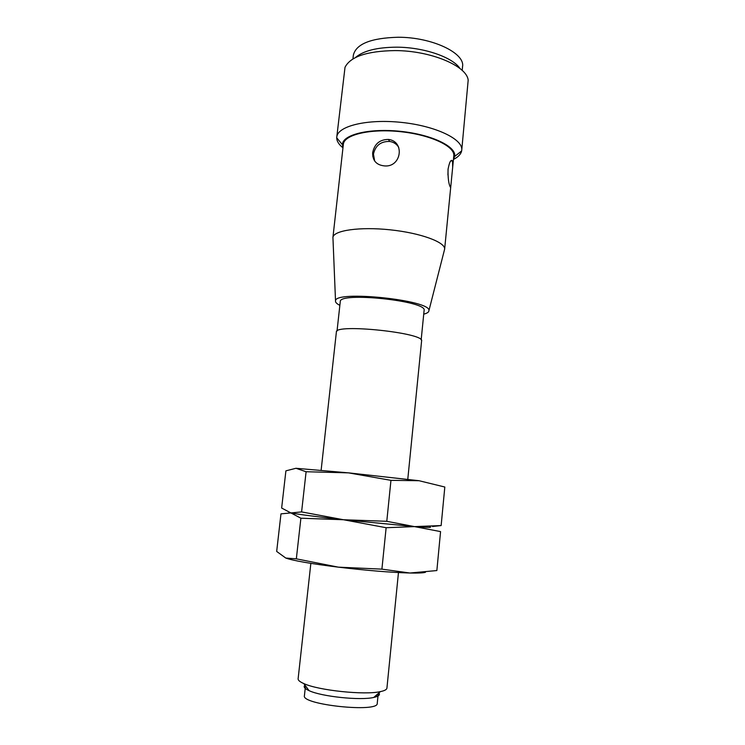 <?xml version="1.0" encoding="UTF-8"?>
<svg xmlns="http://www.w3.org/2000/svg" width="745" height="745" viewBox="0 0 745 745"><rect width="100%" height="100%" fill="white"/><g stroke="black" fill="none" stroke-linecap="round" stroke-linejoin="round"><path stroke-width="1.12" d="M461.742 150.201L468.177 80.236C467.096 66.026 430.852 50.595 394.943 50.586C367.043 51.051 350.401 56.62 345.019 67.292L336.777 137.061C337.466 126.101 367.136 118.725 401.49 122.403C435.862 125.942 463.343 139.334 461.742 150.201L461.63 150.946C460.894 154.215 458.166 157.046 453.444 159.439M342.97 147.827C338.845 144.511 336.768 141.178 336.731 137.825L336.777 137.061M355.402 57.579C363.271 50.762 377.082 47.298 396.834 47.177C424.035 47.252 452.764 57.281 460.047 68.577M378.888 692.934C380.36 694.852 378.646 696.361 373.748 697.441C360.422 700.682 321.43 696.584 309.063 690.643C304.5 688.566 303.14 686.741 304.975 685.167M378.106 693.614L378.171 694.182L374.567 696.724M308.421 689.777L305.599 685.996M310.851 563.36L298.121 678.779C297.981 680.25 299.872 681.843 303.774 683.556C318.264 690.41 364.799 695.299 380.397 691.611C384.578 690.745 386.757 689.581 386.925 688.119L398.463 572.57M407.776 479.324L421.596 340.977C425.265 332.913 334.458 323.367 336.377 332.019L321.132 470.225M421.167 339.888L424.101 310.46C427.863 300.943 338.565 291.556 340.269 301.651L337.029 331.041M423.737 314.157C427.146 313.272 428.869 312.127 428.906 310.712C432.044 300.207 334.635 289.973 335.52 300.896C335.269 302.284 336.712 303.764 339.86 305.338M444.309 250.422L444.635 249.156C445.473 242.19 420.627 232.98 390.203 229.823C359.779 226.582 333.564 230.429 332.931 237.413L332.987 238.726M451.004 160.92L451.619 160.315M452.681 167.206L452.55 160.967C450.921 159.151 449.421 161.954 448.034 169.394C447.903 177.515 448.583 183.251 450.064 186.595C450.464 187.628 450.725 187.461 450.827 186.11L453.789 155.91C455.176 146.439 430.796 134.798 400.512 131.679C370.246 128.438 343.976 134.752 343.361 144.306L332.913 237.553M372.658 152.734C372.509 160.771 376.542 165.176 384.755 165.93C401.434 167.29 405.094 141.466 388.517 139.436C379.745 139.473 374.456 143.906 372.658 152.734M453.463 159.234L454.618 156.515C456.946 146.812 431.979 134.584 400.549 131.344C369.129 127.972 342.169 134.752 342.43 144.726L342.998 147.622M352.934 58.939L353.353 55.139C356.091 43.946 371.01 37.986 398.109 37.25C432.007 37.12 465.243 53.081 462.552 66.622L462.179 70.421M378.171 694.182L377.24 703.364C378.637 712.918 301.073 704.761 304.416 695.709L305.422 686.536M398.696 147.296C396.61 143.981 393.565 142.025 389.56 141.438C380.751 141.326 375.387 145.545 373.459 154.103L374.642 160.985M447.931 174.991L448.099 168.808M386.785 521.304L343.464 519.74L301.595 511.917L290.895 512.923L281.647 508.043L285.903 470.849L295.961 468.279L348.483 472.861L419.016 480.711L444.821 487.025L441.142 525.56L414.499 526.613L386.785 521.304L390.957 480.348L419.016 480.711M295.961 468.279L306.102 471.734L348.483 472.861L390.957 480.348M301.595 511.917L306.102 471.734M432.51 526.51L441.142 525.56M414.499 526.613C428.161 527.6 433.124 527.637 429.371 526.724C433.124 527.637 428.161 527.6 414.499 526.613L440.565 531.595L436.859 570.549L409.927 573.017L381.906 569.143L386.133 527.721L414.499 526.613L343.464 519.74L414.499 526.613M288.93 512.383L290.895 512.923C298.279 514.367 315.805 516.639 343.464 519.74L386.133 527.721M290.895 512.923C298.279 514.367 315.805 516.639 343.464 519.74L300.896 518.213L290.895 512.923L280.977 513.864L276.674 551.44L285.782 558.052C293.074 560.659 310.609 563.695 338.388 567.159L296.333 558.843L300.896 518.213M381.906 569.143L338.388 567.159C367.015 570.53 390.864 572.477 409.927 573.017C418.234 573.184 423.402 572.942 425.432 572.29M296.333 558.843L285.782 558.052M372.789 156.534L373.441 156.757M428.906 310.712L444.635 249.156M335.52 300.896L332.931 237.413M450.827 186.11L444.625 249.296M389.56 141.438L388.517 139.436M450.762 160.911L452.55 160.967M373.748 697.441L380.397 691.611M309.063 690.643L303.774 683.556M454.618 156.515L461.63 150.946M342.43 144.726L336.731 137.825"/></g></svg>
